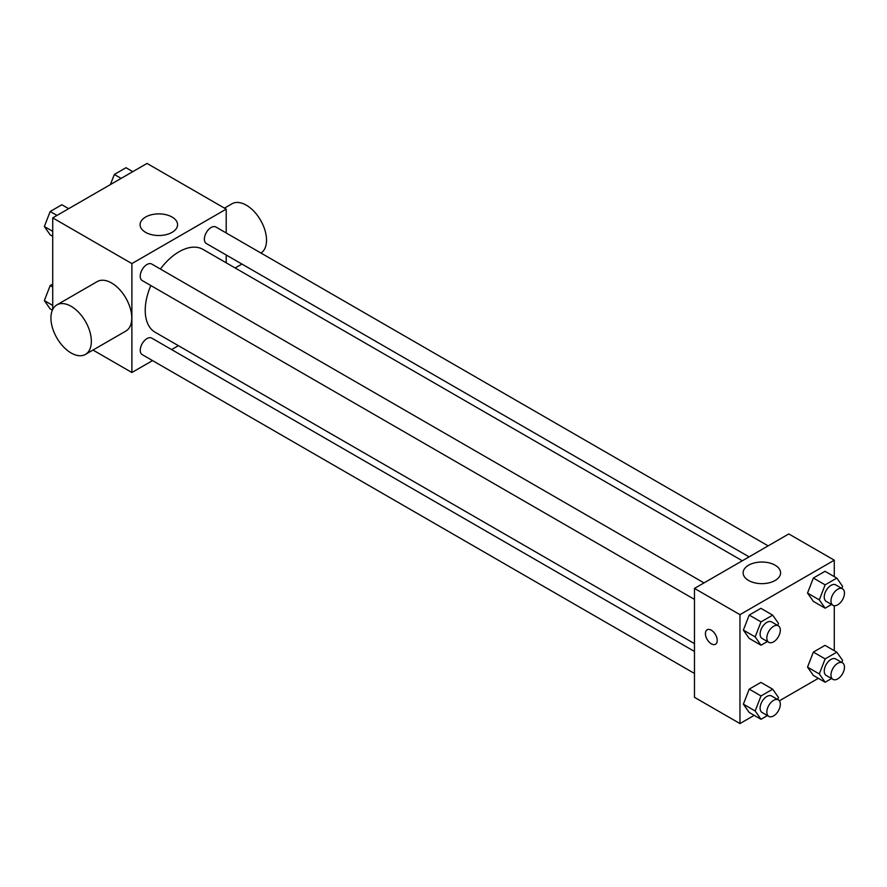 <?xml version="1.0" encoding="UTF-8"?>
<svg xmlns="http://www.w3.org/2000/svg" width="887" height="887" viewBox="0 0 887 887"><rect width="100%" height="100%" fill="white"/><g stroke="black" fill="none" stroke-linecap="round" stroke-linejoin="round"><path stroke-width="1.33" d="M52.721 309.419L52.721 217.88L147.042 163.43L226.207 209.132L226.207 232.982M152.542 360.588L131.886 372.507L92.991 350.055M178.376 345.664L171.601 349.578M150.845 285.536A47.831 27.619 120 0 0 145.224 310.35A47.831 27.619 120 0 0 155.136 332.248L694.477 643.629M742.308 560.784L202.968 249.391A47.831 27.619 120 0 0 160.381 269.038M226.207 254.99L226.207 262.818M131.886 372.507L131.886 263.594L226.207 209.132M768.142 545.871L215.885 227.017A9.524 5.499 120 0 0 208.545 229.578A9.524 5.499 120 0 0 204.387 239.157A9.524 5.499 120 0 0 206.361 243.526L749.094 556.87M694.477 651.457L151.744 338.113A9.524 5.499 120 0 0 144.404 340.675A9.524 5.499 120 0 0 140.235 350.254A9.524 5.499 120 0 0 142.208 354.623L694.477 673.466M694.477 599.401L142.208 280.558A9.524 5.499 -60 0 1 142.208 269.548A9.524 5.499 -60 0 1 151.744 264.049L704.001 582.903M131.886 263.594L52.721 217.88M145.59 232.339A18.738 10.821 180 0 1 140.102 224.688A18.738 10.821 180 0 1 158.84 213.878A18.738 10.821 180 0 1 177.577 224.688A18.738 10.821 180 0 1 166.002 234.689A18.738 10.821 180 0 1 145.59 232.339M56.846 304.906L97.271 281.567A28.584 16.509 60 0 1 119.301 289.217A28.584 16.509 60 0 1 131.775 317.989A28.584 16.509 60 0 1 125.854 331.073L85.429 354.412A28.584 16.509 60 0 1 56.846 337.914A28.584 16.509 60 0 1 56.846 304.906A28.584 16.509 60 0 1 78.876 312.557A28.584 16.509 60 0 1 91.35 341.329A28.584 16.509 60 0 1 85.429 354.412M260.978 253.05A28.584 16.509 -120 0 0 260.423 219.943A28.584 16.509 -120 0 0 232.028 203.766L224.466 208.123M754.194 715.354L739.958 723.57L694.477 697.315L694.477 588.403L788.798 533.941L834.279 560.196L834.279 576.639M818.335 678.322L779.374 700.819M813.357 601.375L807.525 593.07L813.357 578.036L825.021 571.295L813.357 578.036L807.525 593.07L813.357 601.375L825.143 608.183L819.311 599.878L825.143 584.843L836.818 578.102L842.65 586.407L841.863 588.425M749.216 712.472L743.373 704.167L749.216 689.132L760.88 682.391L749.216 689.132L743.373 704.167L749.216 712.472L761.002 719.279L755.17 710.975L761.002 695.94L772.677 689.199L778.509 697.504L777.722 699.521M834.279 605.71L834.279 650.703M739.958 723.57L739.958 614.658L834.279 560.196M813.357 675.439L807.525 667.135L813.357 652.1L825.021 645.359L813.357 652.1L807.525 667.135L813.357 675.439L825.143 682.247L819.311 673.943L825.143 658.908L836.818 652.167L842.65 660.471L841.863 662.489M749.216 638.407L743.373 630.103L749.216 615.068L760.88 608.327L749.216 615.068L743.373 630.103L749.216 638.407L761.002 645.215L755.17 636.91L761.002 621.876L772.677 615.134L778.509 623.439L777.722 625.457M739.958 614.658L694.477 588.403M748.606 580.486A18.738 10.821 180 0 1 743.118 572.836A18.738 10.821 180 0 1 761.855 562.025A18.738 10.821 180 0 1 780.593 572.836A18.738 10.821 180 0 1 769.018 582.837A18.738 10.821 180 0 1 748.606 580.486M717.217 640.425A8.338 4.812 60 0 1 715.487 644.239A8.338 4.812 60 0 1 707.15 639.427A8.338 4.812 60 0 1 707.15 629.803A8.338 4.812 60 0 1 713.58 632.032A8.338 4.812 60 0 1 717.217 640.425M715.487 644.239A8.338 4.812 60 0 1 707.161 639.427A8.338 4.812 60 0 1 707.15 629.803M767.421 641.512L761.002 645.215M778.342 625.812L771.601 621.92A9.524 5.499 120 0 0 764.261 624.481A9.524 5.499 120 0 0 760.104 634.072A9.524 5.499 120 0 0 762.077 638.429L768.807 642.321A9.524 5.499 120 0 0 778.342 636.822A9.524 5.499 120 0 0 778.342 625.812A9.524 5.499 120 0 0 771.003 628.373A9.524 5.499 120 0 0 766.834 637.953A9.524 5.499 120 0 0 768.807 642.321M755.17 636.91L743.373 630.103M761.002 621.876L749.216 615.068M772.677 615.134L760.88 608.327M831.562 604.479L825.143 608.183M842.484 588.78L835.742 584.888A9.524 5.499 120 0 0 828.403 587.449A9.524 5.499 120 0 0 824.245 597.04A9.524 5.499 120 0 0 826.218 601.397L832.948 605.289A9.524 5.499 120 0 0 842.484 599.789A9.524 5.499 120 0 0 842.484 588.78A9.524 5.499 120 0 0 835.144 591.341A9.524 5.499 120 0 0 830.975 600.92A9.524 5.499 120 0 0 832.948 605.289M819.311 599.878L807.525 593.07M825.143 584.843L813.357 578.036M836.818 578.102L825.021 571.295M767.421 715.576L761.002 719.279M778.342 699.876L771.601 695.996A9.524 5.499 120 0 0 764.261 698.546A9.524 5.499 120 0 0 760.104 708.136A9.524 5.499 120 0 0 762.077 712.494L768.807 716.386A9.524 5.499 120 0 0 778.342 710.886A9.524 5.499 120 0 0 778.342 699.876A9.524 5.499 120 0 0 771.003 702.437A9.524 5.499 120 0 0 766.834 712.017A9.524 5.499 120 0 0 768.807 716.386M755.17 710.975L743.373 704.167M761.002 695.94L749.216 689.132M772.677 689.199L760.88 682.391M831.562 678.544L825.143 682.247M842.484 662.844L835.742 658.963A9.524 5.499 120 0 0 828.403 661.514A9.524 5.499 120 0 0 824.245 671.104A9.524 5.499 120 0 0 826.218 675.462L832.948 679.353A9.524 5.499 120 0 0 842.484 673.854A9.524 5.499 120 0 0 842.484 662.844A9.524 5.499 120 0 0 835.144 665.405A9.524 5.499 120 0 0 830.975 674.985A9.524 5.499 120 0 0 832.948 679.353M819.311 673.943L807.525 667.135M825.143 658.908L813.357 652.1M836.818 652.167L825.021 645.359M52.721 236.297L50.182 234.833L44.35 226.529L50.182 211.494L61.857 204.753L68.665 208.678M52.721 231.363L44.35 226.529M56.99 215.419L50.182 211.494M110.398 184.585L114.323 174.462L125.998 167.721L132.806 171.646M121.131 178.387L114.323 174.462M52.366 310.151L50.182 308.898L44.35 300.593L50.182 285.559L52.721 284.095M52.721 305.427L44.35 300.593M52.721 287.022L50.182 285.559M235.144 267.974L241.929 264.06"/></g></svg>
